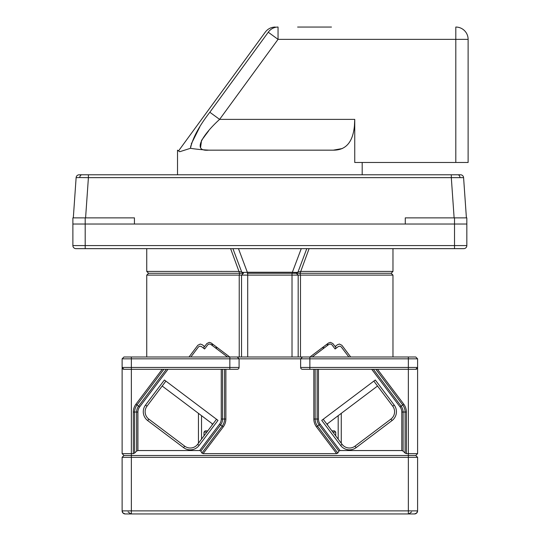 <?xml version="1.0" encoding="UTF-8"?>
<svg xmlns="http://www.w3.org/2000/svg" width="541" height="541" viewBox="0 0 541 541"><rect width="100%" height="100%" fill="white"/><g stroke="black" fill="none" stroke-linecap="round" stroke-linejoin="round"><path stroke-width="0.81" d="M162.226 369.293L135.947 404.168A13.079 13.079 0 0 0 133.316 412.032L133.316 453.628L131.355 453.628L131.355 367.447L122.124 367.447A1.846 1.846 0 0 0 123.97 369.293A1.846 1.846 0 0 1 122.124 367.447L123.97 369.293L237.235 369.293A1.846 1.846 0 0 0 239.081 367.447L239.081 358.832L300.634 358.832L302.48 356.986L131.355 356.986L131.355 358.832L229.844 358.832L229.844 367.447L131.355 367.447L131.355 358.832L122.124 358.832L122.124 453.628L123.97 455.475L415.745 455.475L123.97 455.475L122.124 457.321L122.124 510.873L123.03 513.057L125.201 513.95L130.976 513.95L125.201 513.95A3.077 3.077 0 0 1 122.124 510.873L408.354 510.873L408.354 457.321L122.124 457.321M411.613 511.969L408.739 513.95L414.507 513.95A3.077 3.077 0 0 0 417.591 510.873L417.591 457.321L415.745 455.475L417.591 453.628L417.591 367.447L415.745 369.293L302.48 369.293A1.846 1.846 0 0 1 300.634 367.447L300.634 358.832L309.865 358.832L309.865 367.447L408.354 367.447L408.354 358.832L309.865 358.832L309.865 356.986L415.745 356.986L417.591 358.832L417.591 367.447A1.846 1.846 0 0 1 415.745 369.293A1.846 1.846 0 0 0 417.591 367.447L408.354 367.447L408.354 453.628L417.591 453.628M408.354 513.95L414.514 513.95L416.678 513.057L417.591 510.873L408.354 510.873L408.354 513.95L125.201 513.95L130.976 513.95L128.102 511.969M206.858 432.083L203.991 432.083L205.222 430.852L203.991 432.083L203.991 435.884M205.222 430.852L207.785 430.852L205.222 430.852M332.857 432.083L335.718 432.083L334.487 430.852L335.718 432.083L335.718 435.884M334.487 430.852L331.931 430.852L334.487 430.852M377.49 369.293L403.762 404.168A13.079 13.079 0 0 1 406.399 412.032L406.399 453.628L408.354 453.628L408.354 457.321L417.591 457.321M348.844 356.986L341.499 347.248A2.462 2.462 0 0 0 338.057 346.761L335.102 348.986L332.14 345.05A2.462 2.462 0 0 0 328.691 344.563L312.211 356.986M190.872 356.986L198.209 347.248A2.462 2.462 0 0 1 201.658 346.761L204.606 348.986L207.575 345.05A2.462 2.462 0 0 1 211.017 344.563L227.504 356.986M131.355 356.986L123.97 356.986L122.124 358.832M302.48 356.986L309.865 356.986M215.25 347.755L217.496 347.755L215.25 347.755M212.613 344.671L212.613 344.069M324.465 347.755L322.22 347.755L324.465 347.755M327.102 344.671L327.102 344.069M318.453 369.293L318.453 419.038A8.467 8.467 0 0 0 320.157 424.13L340.059 450.552L338.835 451.093L337.834 453.088L336.61 453.628L203.105 453.628L223.237 426.903A13.079 13.079 0 0 0 225.874 419.038L225.874 369.293M221.262 369.293L221.262 419.038A8.467 8.467 0 0 1 219.558 424.13L199.656 450.552L200.88 451.093L201.874 453.088L203.105 453.628M199.656 450.552L137.921 450.552L137.921 412.032A8.467 8.467 0 0 1 139.632 406.94L167.994 369.293M166.358 369.293L138.584 406.156A9.772 9.772 0 0 0 136.616 412.032L136.616 451.093L137.921 450.552M136.616 451.093L134.621 453.088L134.621 412.032A11.767 11.767 0 0 1 136.995 404.952L163.862 369.293M133.316 453.628L134.621 453.088M406.399 453.628L405.094 453.088L405.094 412.032A11.767 11.767 0 0 0 402.72 404.952L375.853 369.293M373.351 369.293L401.124 406.156A9.772 9.772 0 0 1 403.092 412.032L403.092 451.093L405.094 453.088M403.092 451.093L401.787 450.552L401.787 412.032A8.467 8.467 0 0 0 400.083 406.94L371.721 369.293M340.059 450.552L401.787 450.552M212.282 424.888L212.052 423.61M327.433 424.888L327.657 423.61M201.529 439.15L201.529 415.677M216.515 419.261L197.621 444.337A9.231 9.231 0 0 1 184.691 446.156L148.809 419.113A9.231 9.231 0 0 1 146.99 406.183L165.884 381.107M164.41 379.998L217.989 420.377L199.102 445.446A11.077 11.077 0 0 1 183.582 447.63L147.693 420.587A11.077 11.077 0 0 1 145.515 405.067L164.41 379.998M162.178 386.024L212.809 424.178M203.991 346.057L203.991 348.519M211.964 343.582L212.315 345.537M229.844 356.986L229.844 358.832L239.081 358.832L237.235 356.986M131.355 513.95L131.355 453.628L122.124 453.628M338.186 439.15L338.186 415.677M323.193 419.261L342.088 444.337A9.231 9.231 0 0 0 355.018 446.156L390.906 419.113A9.231 9.231 0 0 0 392.725 406.183L373.831 381.107M375.305 379.998L321.719 420.377L340.614 445.446A11.077 11.077 0 0 0 356.134 447.63L392.015 420.587A11.077 11.077 0 0 0 394.2 405.067L375.305 379.998M300.634 367.447L309.865 367.447L309.865 369.293L302.48 369.293M377.537 386.024L326.899 424.178M335.718 346.057L335.718 348.519M327.751 343.582L327.4 345.537M417.591 358.832L408.354 358.832L408.354 356.986M309.966 356.986L328.57 342.967L330.423 342.345L332.884 343.569L335.102 346.517L337.564 344.671L339.417 344.049L341.871 345.273L350.696 356.986M189.019 356.986L197.837 345.273L200.298 344.049L202.151 344.671L204.606 346.517L206.831 343.569L209.286 342.345L211.139 342.967L229.749 356.986M307.795 248.65L309.094 248.65L300.742 271.426L392.969 271.426L391.123 273.273L292.377 273.273L391.123 273.273L392.969 275.119L298.172 275.119L298.172 356.986M339.417 344.049L341.871 345.273M241.543 356.986L241.543 275.119L146.746 275.119L146.746 356.986M200.298 344.049L202.151 344.671M243.389 273.273L148.592 273.273L243.389 273.273L241.543 275.119L247.697 275.119L247.697 356.986M298.172 275.119L296.326 273.273L298.172 275.119L247.697 275.119L247.697 273.273M301.249 248.65L292.377 272.251L292.377 273.273L247.332 273.273L247.332 272.251L292.377 272.251C295.717 272.502 297.591 272.441 297.983 272.076L297.996 272.062M85.194 217.867L134.439 217.867L134.439 224.028L405.277 224.028L405.277 217.867L466.836 217.867L466.836 245.573A3.077 3.077 0 0 1 463.752 248.65L75.956 248.65A3.077 3.077 0 0 1 72.879 245.573L72.879 217.867L85.194 217.867L85.194 245.573L454.521 245.573L454.521 217.867M146.746 275.119L148.592 273.273L146.746 271.426L238.966 271.426L230.615 248.65M306.788 248.65L297.983 272.076L300.742 271.426L300.282 273.273M239.433 273.273L238.966 271.426L241.726 272.076L232.921 248.65M241.719 272.062L243.457 273.266M296.258 273.273L297.983 272.076M241.726 272.076C242.131 272.441 243.998 272.502 247.332 272.251L238.466 248.65M454.122 217.867L451.309 177.644L88.406 177.644L88.406 174.784L81.887 174.784L460.519 174.784A3.077 3.077 0 0 1 463.59 177.644L466.403 217.867L463.59 177.644L451.309 177.644L451.309 174.784M79.723 177.556L76.125 177.644A3.077 3.077 0 0 1 79.196 174.784L81.887 174.784A3.077 2.178 -90 0 0 79.723 177.556L88.406 177.644L85.593 217.867M466.836 224.028L72.879 224.028M73.312 217.867L76.125 177.644M297.611 27.05L331.471 27.05M362.186 162.469L362.186 174.784M354.416 126.181L354.747 119.385C354.544 140.038 347.39 150.297 333.29 150.161L209.205 150.161C201.759 149.769 195.511 149.147 190.473 148.295L179.68 151.737L177.522 150.161L177.522 174.784M177.522 150.161L178.55 150.912L265.313 32.102C267.822 28.835 271.136 27.151 275.254 27.05M333.29 150.161L342.345 148.525M468.121 162.469L468.121 39.358L468.121 162.469L354.747 162.469L354.747 119.385L219.605 119.385C206.08 131.578 189.992 151.784 208.603 150.161L208.61 150.161M455.806 162.469L455.806 39.358L278.04 39.358L278.04 27.05C274.328 27.05 274.328 27.05 278.04 27.05C274.328 27.05 274.328 27.05 278.04 27.05A12.308 11.99 90 0 0 268.268 32.23C264.333 32.061 264.333 32.061 268.268 32.23L209.834 112.251C199.014 126.256 192.555 138.266 190.473 148.295L190.79 145.806M199.805 126.932L191.244 144.014M200.528 147.821L201.55 140.362L208.664 130.834M468.121 39.358A12.308 12.308 0 0 0 455.806 27.05A12.308 12.308 0 0 1 468.121 39.358A12.308 12.308 0 0 0 455.806 27.05L455.806 39.358L468.121 39.358M268.268 32.23L278.04 39.358L219.605 119.385L209.834 112.251M340.614 445.446L342.088 444.337A9.231 9.231 0 0 0 355.018 446.156L356.134 447.63M199.102 445.446L197.621 444.337A9.231 9.231 0 0 1 184.691 446.156L183.582 447.63M336.61 453.628L316.478 426.903A13.079 13.079 0 0 1 313.841 419.038L313.841 369.293M198.452 413.358L198.452 443.235M239.081 367.447L229.844 367.447L229.844 369.293M147.693 420.587L148.809 419.113A9.231 9.231 0 0 1 146.99 406.183L145.515 405.067M200.88 451.093L220.6 424.922A9.772 9.772 0 0 0 222.567 419.038L222.567 369.293M221.262 419.038L224.562 419.038A11.767 11.767 0 0 1 222.195 426.119L201.874 453.088M224.562 369.293L224.562 419.038L225.874 419.038M219.558 424.13L223.237 426.903M137.921 412.032L133.316 412.032M139.632 406.94L135.947 404.168M341.263 413.358L341.263 443.235M392.015 420.587L390.906 419.113A9.231 9.231 0 0 0 392.725 406.183L394.2 405.067M315.146 369.293L315.146 419.038A11.767 11.767 0 0 0 317.52 426.119L337.834 453.088M338.835 451.093L319.109 424.922A9.772 9.772 0 0 1 317.141 419.038L313.841 419.038M318.453 419.038L317.141 419.038L317.141 369.293M320.157 424.13L316.478 426.903M401.787 412.032L406.399 412.032M400.083 406.94L403.762 404.168M300.025 273.273L300.485 275.119L300.485 356.986M239.23 356.986L239.23 275.119L239.69 273.273M292.018 356.986L292.018 273.273M454.521 248.65L454.521 245.573L466.836 245.573A3.077 3.077 0 0 1 463.752 248.65M75.956 248.65A3.077 3.077 0 0 1 72.879 245.573L85.194 245.573L85.194 248.65M459.992 177.556A3.077 2.178 -90 0 0 457.821 174.784M392.969 275.119L392.969 356.986M392.969 271.426L392.969 248.65M146.746 271.426L146.746 248.65"/></g></svg>
